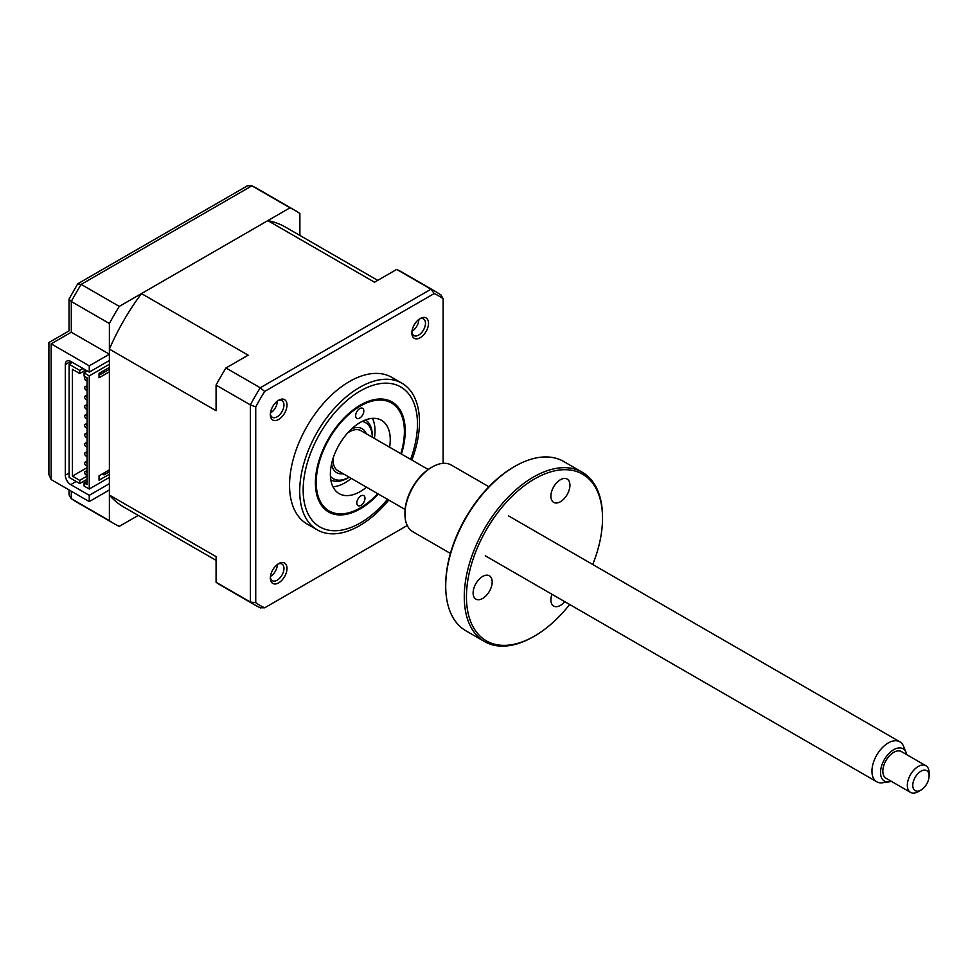 <?xml version="1.0" encoding="UTF-8"?>
<svg xmlns="http://www.w3.org/2000/svg" width="978" height="978" viewBox="0 0 978 978"><rect width="100%" height="100%" fill="white"/><g stroke="black" fill="none" stroke-linecap="round" stroke-linejoin="round"><path stroke-width="1.47" d="M356.811 503.047A5.77 3.337 120 0 0 358.009 505.626A5.77 3.337 120 0 0 362.483 504.049A5.77 3.337 120 0 0 364.977 498.193A5.77 3.337 120 0 0 363.779 495.626A5.77 3.337 120 0 0 359.305 497.203A5.77 3.337 120 0 0 356.811 503.047M355.65 415.736A5.77 3.337 120 0 0 356.848 418.315A5.77 3.337 120 0 0 361.322 416.738A5.77 3.337 120 0 0 363.816 410.882A5.77 3.337 120 0 0 362.618 408.315A5.77 3.337 120 0 0 358.144 409.892A5.77 3.337 120 0 0 355.65 415.736M400.821 453.682A62.347 36.003 120 0 0 404.403 431.518A62.347 36.003 120 0 0 404.391 430.736A62.347 36.003 120 0 0 359.647 406.445A62.347 36.003 120 0 0 316.236 483.193A62.347 36.003 120 0 0 360.32 507.875A62.347 36.003 120 0 0 377.728 493.682M366.505 487.203A42.335 24.438 -60 0 1 339.146 493.633A42.335 24.438 -60 0 1 330.381 474.77A42.335 24.438 -60 0 1 348.645 431.873A42.335 24.438 -60 0 1 381.481 420.308A42.335 24.438 -60 0 1 390.246 439.159A42.335 24.438 -60 0 1 389.599 447.215M372.447 418.364A42.335 24.438 -60 0 1 375.002 430.357A42.335 24.438 -60 0 1 374.366 438.413M351.273 478.413A42.335 24.438 -60 0 1 332.948 486.775M109.389 483.682L89.255 495.308L70.746 484.623A7.702 4.45 60 0 1 65.306 475.198L65.306 364.574A7.702 4.45 60 0 1 66.895 361.053A7.702 4.45 60 0 1 70.746 361.432L70.746 363.315M76.162 481.457A7.702 4.45 -120 0 0 76.186 481.482L70.746 484.623M89.255 495.308L89.255 501.592L51.149 479.587L48.9 474.611L48.9 342.532L69.035 330.906L69.035 299.072L77.617 283.975L81.174 284.39A180.893 104.438 120 0 0 71.296 301.517L69.035 299.072M69.035 489.917L69.035 494.819L71.296 498.67A180.893 104.438 120 0 0 76.101 501.751L70.893 498.401M299.891 235.429L299.891 213.522A180.893 104.438 120 0 0 295.087 210.441A180.893 104.438 120 0 0 290.014 207.813L251.493 185.6L247.458 185.796L77.934 283.657M290.014 207.813L119.279 306.395A180.893 104.438 120 0 0 109.389 323.51L109.389 354.207L71.296 332.214C68.362 330.515 68.362 330.515 71.296 332.214L51.149 343.84C48.215 342.141 48.215 342.141 51.149 343.84L51.149 479.587M109.389 354.207L89.255 365.833L89.255 372.117L70.746 361.432L65.306 364.574M89.255 365.833L51.149 343.84M89.255 501.592L109.389 489.966L109.389 520.663L71.296 498.67L71.296 491.225M109.389 520.663A180.893 104.438 120 0 0 114.206 523.743A180.893 104.438 120 0 0 119.279 526.372L138.253 515.418M119.279 306.395L81.174 284.39L251.908 185.82A180.893 104.438 120 0 1 256.994 188.436L251.493 185.6M109.389 323.51L71.296 301.517L71.296 332.214M109.389 360.491L89.255 372.117M278.669 563.621L278.669 563.621A11.773 6.797 120 0 0 270.344 578.047A11.773 6.797 120 0 0 278.669 582.851A11.773 6.797 120 0 0 286.994 568.426A11.773 6.797 120 0 0 278.669 563.621L278.669 563.621M270.38 577.093A9.621 5.55 120 0 0 272.336 580.688A9.621 5.55 120 0 0 277.141 580.211A9.621 5.55 120 0 0 283.437 571.739A9.621 5.55 120 0 0 281.957 564.025A9.621 5.55 120 0 0 277.874 564.123M270.503 576.384A9.621 5.55 -60 0 1 270.454 576.409A9.621 5.55 -60 0 0 277.312 564.538M278.669 400.21L278.669 400.21A11.773 6.797 120 0 0 270.344 414.635A11.773 6.797 120 0 0 278.669 419.44A11.773 6.797 120 0 0 286.994 405.014A11.773 6.797 120 0 0 278.669 400.21L278.669 400.21M270.38 413.694A9.621 5.55 120 0 0 272.336 417.276A9.621 5.55 120 0 0 277.141 416.799A9.621 5.55 120 0 0 283.437 408.327A9.621 5.55 120 0 0 281.957 400.613A9.621 5.55 120 0 0 277.874 400.723M277.312 401.127A9.621 5.55 -60 0 1 270.503 412.973A9.621 5.55 -60 0 1 270.454 412.997M420.185 318.51L420.185 318.51A11.773 6.797 120 0 0 411.86 332.936A11.773 6.797 120 0 0 420.185 337.74A11.773 6.797 120 0 0 428.511 323.315A11.773 6.797 120 0 0 420.185 318.51L420.185 318.51M411.897 331.982A9.621 5.55 120 0 0 413.853 335.576A9.621 5.55 120 0 0 418.657 335.099A9.621 5.55 120 0 0 424.953 326.628A9.621 5.55 120 0 0 423.474 318.914A9.621 5.55 120 0 0 419.391 319.011M418.829 319.427A9.621 5.55 -60 0 1 412.019 331.261A9.621 5.55 -60 0 1 411.97 331.297M411.86 460.063A84.67 48.888 120 0 0 401.921 383.217L391.762 377.349A84.67 48.888 120 0 0 349.427 381.542A84.67 48.888 120 0 0 294.109 456.164A84.67 48.888 120 0 0 307.092 524.012L317.251 529.868A84.67 48.888 120 0 0 359.586 525.675A84.67 48.888 120 0 0 388.767 500.064M401.921 383.217A84.67 48.888 120 0 0 359.586 387.41A84.67 48.888 120 0 0 304.268 462.019A84.67 48.888 120 0 0 317.251 529.868M378.352 494.037A63.509 36.663 -60 0 1 360.307 508.817A63.509 36.663 -60 0 1 328.559 511.959A63.509 36.663 -60 0 1 318.828 461.078A63.509 36.663 -60 0 1 360.307 405.112A63.509 36.663 -60 0 1 392.068 401.97A63.509 36.663 -60 0 1 401.432 454.049M100.379 372.606A1.919 1.112 60 0 1 100.013 373.156L99.047 373.718M86.956 380.699L87.079 380.625A1.919 1.112 60 0 1 86.956 380.699A1.919 1.112 60 0 1 85.991 380.601A1.919 1.112 60 0 1 84.731 378.914A1.919 1.112 60 0 1 85.025 377.361A1.919 1.112 60 0 1 85.991 377.459A1.919 1.112 60 0 1 87.079 378.718M86.956 390.124L87.079 390.051A1.919 1.112 60 0 1 86.956 390.124A1.919 1.112 60 0 1 85.991 390.026A1.919 1.112 60 0 1 84.731 388.339A1.919 1.112 60 0 1 85.025 386.799A1.919 1.112 60 0 1 85.991 386.885A1.919 1.112 60 0 1 87.079 388.144M86.956 399.55L87.079 399.476A1.919 1.112 60 0 1 86.956 399.55A1.919 1.112 60 0 1 85.991 399.464A1.919 1.112 60 0 1 84.731 397.765A1.919 1.112 60 0 1 85.025 396.224A1.919 1.112 60 0 1 85.991 396.322A1.919 1.112 60 0 1 87.079 397.569M87.079 408.89A1.919 1.112 60 0 1 86.956 408.987A1.919 1.112 60 0 1 85.991 408.89A1.919 1.112 60 0 1 84.731 407.19A1.919 1.112 60 0 1 85.025 405.65A1.919 1.112 60 0 1 85.991 405.748A1.919 1.112 60 0 1 87.079 406.995M86.956 418.413L87.079 418.339A1.919 1.112 60 0 1 86.956 418.413A1.919 1.112 60 0 1 85.991 418.315A1.919 1.112 60 0 1 84.731 416.616A1.919 1.112 60 0 1 85.025 415.075A1.919 1.112 60 0 1 85.991 415.173A1.919 1.112 60 0 1 87.079 416.432M86.956 427.838L87.079 427.765A1.919 1.112 60 0 1 86.956 427.838A1.919 1.112 60 0 1 85.991 427.741A1.919 1.112 60 0 1 84.731 426.041A1.919 1.112 60 0 1 85.025 424.501A1.919 1.112 60 0 1 85.991 424.599A1.919 1.112 60 0 1 87.079 425.858M86.956 437.264L87.079 437.19A1.919 1.112 60 0 1 86.956 437.264A1.919 1.112 60 0 1 85.991 437.166A1.919 1.112 60 0 1 84.731 435.479A1.919 1.112 60 0 1 85.025 433.926A1.919 1.112 60 0 1 85.991 434.024A1.919 1.112 60 0 1 87.079 435.283M87.079 446.591A1.919 1.112 60 0 1 86.956 446.689A1.919 1.112 60 0 1 85.991 446.591A1.919 1.112 60 0 1 84.731 444.904A1.919 1.112 60 0 1 85.025 443.364A1.919 1.112 60 0 1 85.991 443.45A1.919 1.112 60 0 1 87.079 444.709M86.956 456.115L87.079 456.041A1.919 1.112 60 0 1 86.956 456.115A1.919 1.112 60 0 1 85.991 456.029A1.919 1.112 60 0 1 84.731 454.33A1.919 1.112 60 0 1 85.025 452.79A1.919 1.112 60 0 1 85.991 452.875A1.919 1.112 60 0 1 87.079 454.134M86.956 465.552L87.079 465.479A1.919 1.112 60 0 1 86.956 465.552A1.919 1.112 60 0 1 85.991 465.455A1.919 1.112 60 0 1 84.731 463.755A1.919 1.112 60 0 1 85.025 462.215A1.919 1.112 60 0 1 85.991 462.313A1.919 1.112 60 0 1 87.079 463.56M86.956 474.978L87.079 474.905A1.919 1.112 60 0 1 86.956 474.978A1.919 1.112 60 0 1 85.991 474.88A1.919 1.112 60 0 1 84.731 473.181A1.919 1.112 60 0 1 85.025 471.64A1.919 1.112 60 0 1 85.991 471.738A1.919 1.112 60 0 1 87.079 472.997M72.384 362.373L69.12 364.268L69.12 477.398L79.731 483.523L79.731 480.381L72.384 476.139L87.079 467.655M82.996 368.51L79.731 370.393L79.731 373.535L85.722 370.075M79.731 373.535L72.384 369.293L72.384 476.139M69.12 364.268L79.731 370.393M87.079 479.281L79.731 483.523M79.731 480.381L87.079 476.139M99.047 375.259L109.389 369.293M109.389 367.41L99.047 373.376L99.047 377.777L109.389 371.799L109.389 349.122L216.077 410.723L216.077 385.1L250.368 404.892L255.735 406.885A178.693 103.167 -60 0 1 264.659 391.432L434.195 293.547A178.693 103.167 -60 0 1 443.12 298.706L443.12 463.352M103.949 370.552L103.949 372.435M102.323 473.939L103.949 474.88L103.949 472.997M103.949 474.88L109.389 471.738M109.389 469.856L99.047 475.821L99.047 480.222L109.389 474.244L109.389 371.799M216.077 560.345L123.827 507.081A161.651 93.326 -60 0 1 109.389 495.039L216.077 556.629L216.077 582.252A180.893 104.438 120 0 0 220.881 585.345L255.172 605.137A180.893 104.438 -60 0 1 250.368 602.045L255.735 602.668L255.735 406.885M216.077 582.252L250.368 602.045L250.368 404.892A180.893 104.438 -60 0 1 260.246 387.777L264.659 391.432M396.701 269.415L430.992 289.207A180.893 104.438 -60 0 1 436.066 291.823L401.775 272.031A180.893 104.438 120 0 0 396.701 269.415L374.513 282.214L267.825 220.625A161.651 93.326 -60 0 1 285.466 227.104L377.728 280.368M407.251 525.492L264.659 607.815A178.693 103.167 -60 0 1 255.735 602.668M109.389 349.122A161.651 93.326 -60 0 1 141.468 293.583L248.143 355.173L225.955 367.985L260.246 387.777L430.992 289.207L434.195 293.547M443.12 298.706L440.87 294.916M264.659 607.815L260.246 607.754A180.893 104.438 -60 0 1 255.172 605.137L260.674 607.974M225.955 367.985A180.893 104.438 120 0 0 216.077 385.1M141.468 293.583L267.825 220.625M109.389 495.039L109.389 474.244M109.389 477.398L89.255 489.024L89.255 375.894L109.389 364.268M89.255 489.024L84.084 486.029L84.084 482.887L87.079 481.164M89.255 375.894L84.084 372.899L84.084 376.053L87.079 377.777L87.079 484.623L84.084 482.887M84.084 372.899L87.348 371.017M351.86 430.626A19.242 11.113 120 0 0 349.757 430.711M351.774 428.767A25.404 14.67 -60 0 1 366.261 433.743M330.43 476.335A32.335 18.668 120 0 0 348.412 477.631A32.335 18.668 120 0 0 349.195 477.215L347.789 478.022A34.633 20 -60 0 1 346.713 478.621A34.633 20 -60 0 1 330.821 479.929M365.454 419.941A34.633 20 -60 0 1 372.288 435.601L372.288 437.215A32.335 18.668 120 0 0 362.153 421.408M343.168 473.731A25.404 14.67 -60 0 1 331.615 463.67M332.3 460.956A19.242 11.113 120 0 0 333.278 462.814M906.679 754.637A18.643 10.77 120 0 0 906.227 752.877A18.643 10.77 120 0 0 906.044 752.375A18.643 10.77 120 0 0 889.271 753.158A18.643 10.77 120 0 0 881.215 776.972A18.643 10.77 120 0 0 889.014 781.862A18.643 10.77 120 0 0 891.288 781.3M889.014 781.862L882.449 782.767A23.093 13.337 -60 0 1 876.728 781.777A23.093 13.337 -60 0 1 872.792 776.703A23.093 13.337 -60 0 1 879.687 750.713A23.093 13.337 -60 0 1 899.821 741.789A23.093 13.337 -60 0 1 903.538 746.251L906.044 752.375M405.1 509.489L337.887 470.675A23.093 13.337 -60 0 1 333.938 465.601A23.093 13.337 -60 0 1 333.192 457.973M347.63 432.985A23.093 13.337 -60 0 1 360.968 430.687L428.193 469.489M920.934 790.065L918.22 791.642A15.391 8.888 -60 0 1 910.518 792.4A15.391 8.888 -60 0 1 907.89 789.014A15.391 8.888 -60 0 1 912.486 771.679A15.391 8.888 -60 0 1 925.909 765.737A15.391 8.888 -60 0 1 928.538 769.124A15.391 8.888 -60 0 1 929.1 772.779L929.1 775.921A11.54 6.663 120 0 0 928.684 773.182A11.54 6.663 120 0 0 918.342 773.195A11.54 6.663 120 0 0 913.195 788.097A11.54 6.663 120 0 0 920.934 790.065A11.54 6.663 120 0 0 929.1 775.921M925.909 765.737L901.423 751.593A15.391 8.888 120 0 0 887.987 757.547A15.391 8.888 120 0 0 883.403 774.869A15.391 8.888 120 0 0 886.019 778.256L910.518 792.4M482.643 576.458A13.472 7.775 -60 0 1 489.379 575.785A13.472 7.775 -60 0 1 491.445 586.58A13.472 7.775 -60 0 1 482.643 598.45A13.472 7.775 -60 0 1 475.907 599.123A13.472 7.775 -60 0 1 473.841 588.328A13.472 7.775 -60 0 1 482.643 576.458M534.489 478.963A96.223 55.55 120 0 0 466.445 596.8A96.223 55.55 120 0 0 534.489 636.091L533.401 636.715A97.763 56.443 -60 0 1 484.526 641.556A97.763 56.443 -60 0 1 469.538 563.218A97.763 56.443 -60 0 1 533.401 477.081A97.763 56.443 -60 0 1 582.277 472.24A97.763 56.443 -60 0 1 602.521 516.983L602.521 518.242A96.223 55.55 120 0 0 534.489 478.963M445.711 586.091L445.711 584.832A96.223 55.55 -60 0 1 513.743 466.995L514.844 466.359A97.763 56.443 120 0 0 514.831 466.359A97.763 56.443 120 0 0 445.711 586.091A97.763 56.443 120 0 0 465.956 630.847L484.526 641.556M513.743 466.995A96.223 55.55 -60 0 1 513.756 466.995L514.831 466.359A97.763 56.443 120 0 1 563.719 461.518L582.277 472.24M404.941 514.159L404.941 512.9A36.944 21.333 -60 0 1 431.066 467.655L432.166 467.019A38.484 22.225 120 0 0 432.154 467.019A38.484 22.225 120 0 0 404.941 514.159A38.484 22.225 120 0 0 412.912 531.775L450.418 553.426M431.066 467.655L432.154 467.019A38.484 22.225 120 0 1 451.408 465.112L488.902 486.763M560.406 479.721A13.472 7.775 -60 0 1 567.142 479.049A13.472 7.775 -60 0 1 569.208 489.844A13.472 7.775 -60 0 1 560.406 501.714A13.472 7.775 -60 0 1 553.67 502.374A13.472 7.775 -60 0 1 551.604 491.592A13.472 7.775 -60 0 1 560.406 479.721M564.771 601.666A13.472 7.775 -60 0 1 560.406 605.406A13.472 7.775 -60 0 1 553.67 606.067A13.472 7.775 -60 0 1 551.934 594.269M533.401 636.715L534.489 636.091A96.223 55.55 120 0 0 569.648 604.49M592.741 564.489A96.223 55.55 120 0 0 602.521 518.242M65.306 475.198L69.12 472.997M410.589 459.33A80.819 46.663 120 0 0 360.307 390.968A80.819 46.663 120 0 0 303.168 489.966A80.819 46.663 120 0 0 360.307 522.961A80.819 46.663 120 0 0 387.496 499.318M360.32 507.875L359.501 508.34M114.206 523.743L76.101 501.751M295.087 210.441L256.994 188.436M87.079 470.455L85.025 471.64M87.079 461.029L85.025 462.215M87.079 451.604L85.025 452.79M87.079 442.178L85.025 443.364M87.079 432.753L85.025 433.926M87.079 423.315L85.025 424.501M87.079 413.89L85.025 415.075M87.079 404.464L85.025 405.65M87.079 395.039L85.025 396.224M87.079 385.613L85.025 386.799M85.697 376.982L85.025 377.361M441.274 295.173L436.066 291.823M899.821 741.789L508.413 515.809M876.728 781.777L485.32 555.797"/></g></svg>
